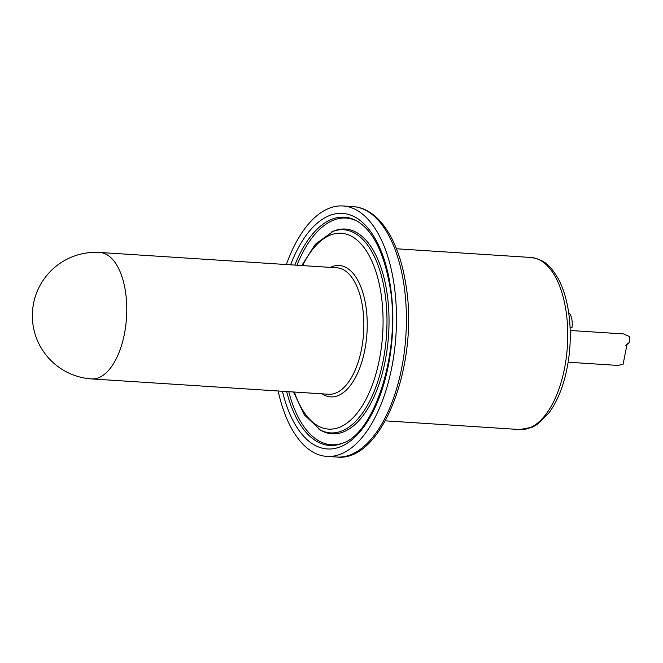 <?xml version="1.0" encoding="UTF-8"?>
<svg xmlns="http://www.w3.org/2000/svg" width="663" height="663" viewBox="0 0 663 663"><rect width="100%" height="100%" fill="white"/><g stroke="black" fill="none" stroke-linecap="round" stroke-linejoin="round"><path stroke-width="0.99" d="M570.255 331.939L570.835 332.428L570.263 332.387M570.114 327.688L571.954 327.812A13.666 6.663 -86.3 0 0 568.672 312.58M570.279 333.812A13.666 6.663 -86.3 0 0 570.835 332.428M278.17 390.996A125.473 61.145 -86.3 0 0 326.826 456.393A125.473 61.145 -86.3 0 0 395.96 335.13A125.473 61.145 -86.3 0 0 343.044 205.969A125.473 61.145 -86.3 0 0 316.135 216.337A125.473 61.145 -86.3 0 0 286.358 264.545M570.213 330.481L623.61 333.937L629.85 336.705L629.187 342.647L627.09 344.056L623.104 364.236L617.833 365.429L568.166 362.213M99.798 252.462L336.862 267.811A63.358 30.879 93.7 0 1 362.371 305.767A63.358 30.879 93.7 0 1 328.674 394.261L91.61 378.913A63.358 30.879 -86.3 0 0 125.299 290.419A63.358 30.879 -86.3 0 0 99.798 252.462A63.358 63.358 0 0 0 32.479 311.593A63.358 63.358 0 0 0 91.61 378.913M322.127 393.839A65.844 32.089 -86.3 0 0 356.644 375.183A65.844 32.089 -86.3 0 0 365.694 304.914A65.844 32.089 -86.3 0 0 330.315 267.388M294.405 392.04A98.124 47.819 -86.3 0 0 355.451 415.179A98.124 47.819 -86.3 0 0 380.777 292.035A98.124 47.819 -86.3 0 0 302.593 265.598M519.891 429.549A86.215 42.018 -86.3 0 0 565.738 309.124A86.215 42.018 -86.3 0 0 531.03 257.484C546.76 260.087 551.276 267.811 557.765 277.863C562.713 286.83 566.235 297.637 568.315 310.301C571.804 332.942 570.628 355.525 564.801 378.034C561.022 392.015 555.76 403.601 549.022 412.784L537.022 424.56L532.381 427.146L519.891 429.549L385.319 420.839M336.746 457.031A125.473 61.145 -86.3 0 0 403.469 281.767A125.473 61.145 -86.3 0 0 352.956 206.607C378.407 208.083 398.637 239.451 405.532 282.711C419.928 361.385 383.09 462.592 336.746 457.031L326.826 456.393M282.413 391.269A118.031 57.524 -86.3 0 0 356.014 436.08A118.031 57.524 -86.3 0 0 390.076 284.096A118.031 57.524 -86.3 0 0 346.111 213.851A118.031 57.524 -86.3 0 0 290.601 264.819M286.648 391.543A114.376 55.742 -86.3 0 0 343.044 443.058C375.415 432.409 401.654 348.473 389.62 284.966C383.62 252.073 372.879 230.84 357.407 221.285A114.376 55.742 -86.3 0 0 319.906 226.638A114.376 55.742 -86.3 0 0 294.836 265.092M358.144 221.724A113.572 55.344 -86.3 0 0 321.679 227.475A113.572 55.344 -86.3 0 0 296.958 265.233M288.77 391.676A113.572 55.344 -86.3 0 0 343.832 442.71M293.585 391.99L304.3 414.823L320.436 430.121A102.591 49.998 -86.3 0 0 373.194 398.596A102.591 49.998 -86.3 0 0 386.62 290.502A102.591 49.998 -86.3 0 0 333.323 231.196L315.339 244.282L301.773 265.54M318.928 429.234A101.787 49.609 -86.3 0 0 371.272 397.966A101.787 49.609 -86.3 0 0 384.598 290.717A101.787 49.609 -86.3 0 0 331.707 231.876M626.187 345.017L628.151 343.343M531.03 257.484L396.457 248.766M352.956 206.607L343.044 205.969M625.855 345.481L629.187 342.647"/></g></svg>
